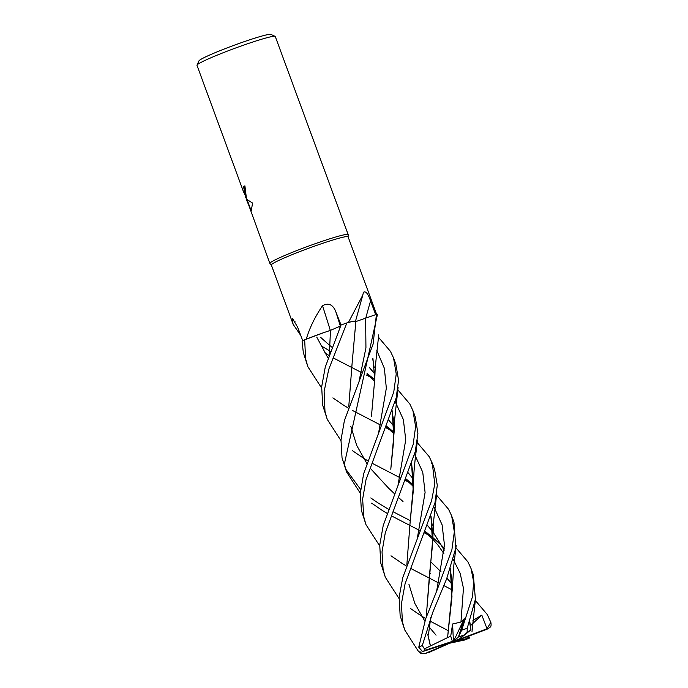 <?xml version="1.0" encoding="UTF-8"?>
<svg xmlns="http://www.w3.org/2000/svg" width="688" height="688" viewBox="0 0 688 688"><rect width="100%" height="100%" fill="white"/><g stroke="black" fill="none" stroke-linecap="round" stroke-linejoin="round"><path stroke-width="1.03" d="M376.628 314.373L348.085 236.792A40.884 2.855 159.8 0 0 312.042 247.026A40.884 2.855 159.8 0 0 271.743 264.355A40.884 2.855 159.8 0 0 271.347 265.026L293.208 324.452L291.858 319.567L292.632 318.664L297.68 327.273L302.832 340.938M300.768 335.46L293.208 324.452M348.197 234.72A41.719 2.907 159.8 0 0 348.18 234.625A41.719 2.907 159.8 0 0 311.406 245.074A41.719 2.907 159.8 0 0 270.281 262.756A41.719 2.907 159.8 0 0 269.92 263.513A41.719 2.907 159.8 0 1 269.868 263.444L245.685 196.725M348.18 234.625L275.286 36.516A41.719 2.907 159.8 0 0 275.123 36.361L270.857 34.4A38.382 2.675 159.8 0 0 235.915 44.608A38.382 2.675 159.8 0 0 199.339 60.424A38.382 2.675 159.8 0 0 198.987 60.845L197 65.102A41.719 2.907 159.8 0 0 196.983 65.326L243.328 191.316L246.321 197.688L245.693 197.602L246.975 199.468L251.197 210.958L246.261 199.271M275.123 36.361A41.719 2.907 159.8 0 0 237.145 47.455A41.719 2.907 159.8 0 0 197.387 64.646A41.719 2.907 159.8 0 0 197 65.102M348.102 236.835L348.197 234.711A41.719 2.907 159.8 0 0 311.974 244.868A41.719 2.907 159.8 0 0 270.281 262.756A41.719 2.907 159.8 0 0 269.868 263.444M244.928 185.889A41.392 2.89 159.8 0 0 243.887 186.525L244.756 189.475L244.945 193.767M243.887 186.525L243.569 186.637A41.719 2.907 -20.2 0 1 244.911 185.837L246.338 197.628A10.965 1.883 70.5 0 1 246.321 197.688M244.799 193.56A6.665 1.144 -109.5 0 0 244.816 193.483L243.569 186.637M251.223 210.906L247.044 199.546L252.573 203.072L251.232 210.932A15.102 2.589 70.5 0 1 251.197 210.958M246.252 197.817L245.693 197.602M246.338 197.628L244.816 193.483M246.459 198.841L251.172 210.889M346.546 323.025C353.228 321.115 356.143 320.703 355.309 321.76L355.335 321.253A31.889 2.227 159.8 0 0 348.42 322.457L362.765 295.161L363.479 292.237C365.792 290.852 368.149 293.75 370.557 300.948L375.682 314.665M348.42 322.457A40.884 2.855 159.8 0 0 347.818 322.663M321.597 387.98L307.871 366.721L305.61 358.792L304.664 339.829L324.383 332.416A31.889 2.227 159.8 0 0 306.28 339.15A40.884 2.855 159.8 0 0 305.945 339.313M330.309 330.403A706.069 210.984 84.1 0 0 322.5 305.73C328.382 302.531 332.786 304.431 335.71 311.432L341.042 325.054M306.28 339.15C309.531 328.047 314.941 316.91 322.5 305.73M295.04 321.726A706.069 693.298 154.4 0 0 291.858 319.567M400.141 615.7L404.707 629.916L402.446 621.969L401.431 603.754L405.069 583.811L434.954 502.919L437.284 485.281L434.601 469.508L432.288 463.213L434.773 484.008L431.617 500.632L402.772 577.559L399.16 597.107L400.141 615.7M420.91 651.699L421.125 653.6L418.012 650.736L404.707 629.916M433.32 466.412L431.522 462.938M417.177 442.504L429.209 456.669L432.288 463.213M304.664 339.829A41.719 2.907 159.8 0 0 302.084 341.188L303.305 352.514L307.871 366.721M393.381 431.668L385.805 427.678M380.507 425.003L352.677 410.564M348.283 408.036L343.948 405.438M343.776 405.327L332.897 397.879M436.545 495.136L448.585 509.309L451.646 515.845L454.338 531.772L451.896 549.746L437.104 589.986L425.623 618.968L418.76 647.202L422.535 651.605L453.426 641.517L452.36 641.388L425.313 650.229L422.294 645.542L432.821 612.182L446.624 578.866L455.826 548.026L453.96 522.132L451.646 515.845M322.672 405.163L327.239 419.353L324.985 411.433L324.125 391.472L328.726 369.404L346.838 322.939A41.719 2.907 159.8 0 0 341.033 324.994L325.243 367.168L321.674 386.819L322.672 405.163M412.748 484.292L405.155 480.327M399.9 477.644L372.027 463.196M367.633 460.693L363.307 458.062M363.126 457.95L352.273 450.545M340.947 440.612L327.239 419.353M374.031 379.036L366.437 375.055M361.157 372.354L333.293 357.941M328.916 355.421L324.71 352.867M321.055 345.763L329.294 350.682M329.363 350.717L330.386 351.301M397.81 389.847L409.842 404.019L412.92 410.59L415.612 426.577L413.144 444.568L383.216 525.529L379.733 545.102L380.765 563.051L385.332 577.249L383.087 569.354L382.029 551.862L385.28 532.822L415.251 451.663L417.917 433.363L415.225 416.842L412.92 410.59M448.421 630.75L430.129 621.126M425.752 618.598L421.4 615.958M421.228 615.846L410.366 608.45M399.057 598.543L385.332 577.249M455.903 547.768L467.943 561.924L471.022 568.503L473.645 581.773L472.527 596.548L461.674 630.182L458.423 636.985L464.28 618.667L460.951 622.047L452.601 623.982L450.735 636.125L447.578 637.638L451.973 596.702L450.313 568.942M468.614 636.185L469.594 638.025L453.426 641.517L459.266 639.135L467.143 632.435L467.221 628.299L475.408 599.3L473.327 574.755L471.022 568.503M342.031 457.778L346.597 471.977L344.353 464.082L377.437 314.468A41.719 2.907 159.8 0 0 376.422 314.382L373.094 344.138L344.387 420.635L340.99 440.028L342.031 457.778M345.548 468.82L360.641 489.572M370.755 497.949L378.331 503.134M378.503 503.246L387.387 508.595M387.456 508.63L388.479 509.206M393.003 511.709L410.306 520.644M432.124 536.958L424.548 532.959M419.25 530.267L391.412 515.845M387.017 513.317L382.674 510.694M382.502 510.582L371.632 503.16M360.331 493.27L346.597 471.977M475.288 600.418L487.319 614.59L490.811 622.339L487.052 628.755L481.815 615.124L472.94 620.43M378.452 337.24L390.483 351.405L393.545 357.932L396.236 373.971L393.768 391.971L363.651 473.714L360.331 493.236L361.406 510.444L365.973 524.643L363.711 516.688L362.653 499.067L365.964 479.897L396.159 397.956L398.558 380.258L395.867 364.236L393.545 357.932M451.474 589.564L443.889 585.6M438.626 582.925L410.77 568.469M406.367 565.957L402.05 563.352M401.869 563.231L390.999 555.801M379.69 545.885L365.973 524.643M324.383 332.416L330.464 330.36L329.406 354.019M330.369 330.386L340.242 326.164L341.05 324.968M355.232 321.795L376.422 314.382M430.163 645.06L427.721 634.25M426.173 617.403L432.847 537.319L431.023 516.146M413.307 478.9L408.199 472.819M430.258 645.009L427.816 634.267M426.242 617.205L429.501 574.54L432.606 544.027L430.955 516.327M413.316 479.029L408.173 472.88M428.478 634.388L430.791 617.385L428.478 634.388M436.665 591.026L444.465 545.085L442.109 524.875L433.922 506.875L442.109 524.875L444.465 545.085L436.665 591.026M413.411 484.842L405.8 478.762L413.411 484.842M339.838 327.841L340.242 326.164L339.838 327.841M392.22 411.046L393.863 438.806L390.784 469.242L394.121 432.073L392.28 410.865M374.582 373.644L369.465 367.53M469.276 638.103L467.049 636.778M374.59 373.773L369.439 367.598M397.931 485.728L405.731 439.804L403.374 419.603L395.187 401.611L403.374 419.603L405.731 439.804L397.931 485.728M374.676 379.57L367.082 373.498L374.676 379.57M331.917 347.199L329.449 345.187L331.917 347.199M329.389 345.144L320.565 337.292L329.389 345.144M470.893 629.95L466.911 632.616M431.066 562.165L441.068 571.891M446.908 578.161L452.05 584.293M469.689 621.582L470.893 629.649L469.551 621.969M470.97 629.597L469.749 621.393M452.042 584.164L446.933 578.092M441.077 571.831L431.066 562.139M371.408 416.653L374.745 379.415L372.922 358.207M459.266 639.135L470.919 629.924M430.628 573.723L430.095 573.345M378.572 433.13L386.338 388.187L384.368 368.312L376.835 350.562M464.28 618.667L453.426 641.517L425.304 653.419L429.346 652.276L453.426 641.517L450.485 643.056L464.615 640.003M417.315 538.377L425.089 492.462L422.75 472.26L414.563 454.261L422.75 472.26L425.089 492.462L417.315 538.377M394.052 432.236L386.441 426.113L394.052 432.236M436.072 635.179L429.235 627.112M424.857 621.221L414.838 603.402L408.921 584.224M406.866 564.53L410.143 521.934L413.247 491.275L411.579 463.652M393.949 426.388L388.797 420.239M328.021 358.035L316.729 337.094M410.143 521.934L413.479 484.705L411.648 463.471M393.949 426.259L388.823 420.179M460.951 622.047L463.454 588.266L460.143 573.25L453.297 559.542M444.353 548.327L442.436 546.332M442.195 546.083L432.847 537.56M432.778 537.5L425.184 531.394M359.213 380.455L365.939 347.861L365.638 318.535M444.242 550.176L432.769 531.781M432.692 531.678L427.532 525.503M403.022 501.561L398.12 497.097M394.568 493.812L388.557 488.136M388.531 488.11L371.142 469.216M366.747 463.299L356.694 445.385L350.828 426.336M348.764 406.642L352.058 363.961M447.578 637.656L452.214 589.986L450.382 568.761M444.259 549.97L432.769 531.652M432.683 531.549L427.549 525.434M352.05 364.021L355.386 326.809L355.309 321.76M447.561 637.604L424.29 648.956M458.363 637.036L453.426 641.517L458.105 640.167L487.895 628.866L490.381 627.017C491.12 626.338 491.275 624.807 490.862 622.416A41.719 2.907 159.8 0 0 490.811 622.339M425.304 653.419L421.125 653.6M449.995 643.048L450.485 643.056M487.052 628.755L453.426 641.517L452.601 623.982M450.735 636.125L452.36 641.388M481.815 615.124L470.48 625.659M446.331 643.83L446.933 643.813M365.655 318.527A704.142 543.95 99.1 0 1 370.557 300.948M340.319 326.043A704.142 210.408 84.1 0 0 335.71 311.432M422.294 645.542A41.719 2.907 159.8 0 0 418.76 647.202M467.221 628.299A41.719 2.907 159.8 0 0 461.674 630.182M425.313 650.229A36.713 2.563 159.8 0 0 422.535 651.605M464.46 640.064A36.713 2.563 159.8 0 0 469.44 638.068M487.895 628.866A36.713 2.563 159.8 0 0 487.405 628.626M425.786 653.256A36.713 2.563 159.8 0 0 429.346 652.276M463.695 635.153A36.713 2.563 159.8 0 0 458.423 636.985M271.356 265.069L269.92 263.513M245.969 197.499L244.885 193.792M355.429 321.468L362.765 295.161M490.381 621.109L490.862 622.416M432.847 537.319L433.793 519.406L436.828 492.754M405.61 479.226L413.393 486.536M430.817 516.722L432.262 525.434M394.121 432.073L394.594 419.843L398.094 387.464M366.893 373.962L374.659 381.255M392.083 411.441L393.527 420.067M471.959 631.98L475.571 598.035M374.745 379.415L375.218 367.418L378.735 334.85M372.715 358.783L374.186 367.659M386.252 426.577L394.035 433.922M411.441 464.047L412.912 472.88M413.479 484.705C413.841 469.672 414.434 467.272 415.045 460.444L417.47 440.114M424.995 531.858L432.752 539.177M432.821 539.246L438.282 545.472L443.941 553.754M450.176 569.337L451.646 578.118M452.214 589.986L453.874 564.831L456.196 545.36M355.386 326.809L355.49 321.442M469.594 638.025L464.581 640.029"/></g></svg>
